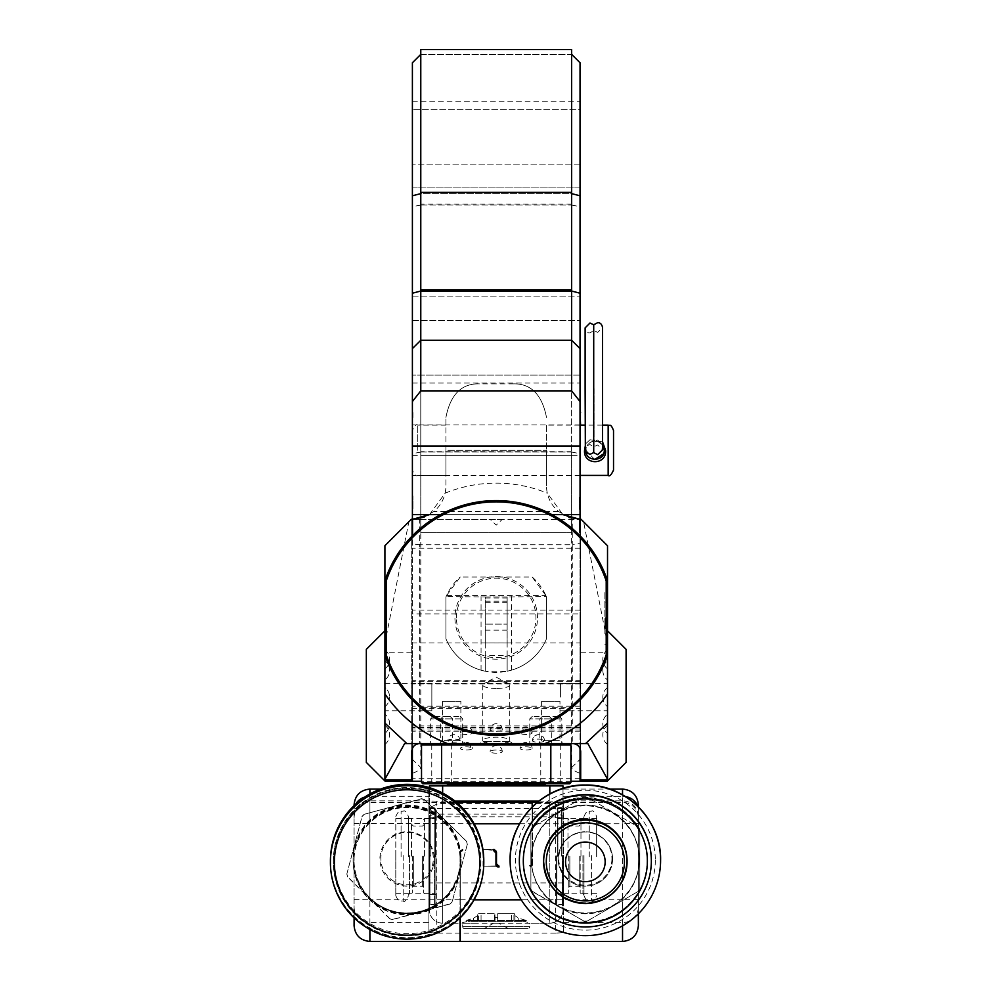 <?xml version="1.0" encoding="UTF-8"?>
<svg xmlns="http://www.w3.org/2000/svg" width="991" height="991" viewBox="0 0 991 991"><rect width="100%" height="100%" fill="white"/><g stroke="black" fill="none" stroke-linecap="round" stroke-linejoin="round"><path stroke-width="0.74" stroke-dasharray="4.96 3.72" d="M580.032 417.459L580.565 425.139L546.499 425.114L546.499 450.261L546.499 425.114M580.565 410.163L580.565 422.5L580.565 411.389L580.032 419.986M580.565 419.986L580.565 417.459M504.716 743.56L487.745 743.56A4.695 4.695 0 0 0 480.04 743.56L512.421 743.56L480.04 743.56A4.695 4.695 0 0 1 487.745 743.56L504.716 743.56A4.695 4.695 0 0 1 512.421 743.56A4.695 4.695 0 0 0 508.569 741.553L483.893 741.553L508.569 741.553A4.695 4.695 0 0 0 504.716 743.56L487.745 743.56L504.716 743.56M425.659 790.645A72.727 72.727 -0 0 1 477.414 879.513A72.727 72.727 -0 0 1 388.534 931.267A72.727 72.727 -0 0 1 336.779 842.387A72.727 72.727 -0 0 1 425.659 790.645M330.412 861.006A76.691 76.679 180 0 0 387.531 935.157A76.691 76.679 180 0 0 483.794 861.006M425.932 790.768A73.78 73.78 -0 0 1 480.883 862.108A73.78 73.78 -0 0 1 388.261 933.435A73.78 73.78 -0 0 1 333.31 862.108A73.78 73.78 -0 0 1 425.932 790.768M330.412 862.145A76.691 76.679 180 0 0 387.531 936.284A76.691 76.679 180 0 0 483.794 862.145M388.261 932.692A73.78 73.78 180 0 0 480.883 861.352A73.78 73.78 180 0 0 425.932 790.013A73.78 73.78 180 0 0 333.31 861.352A73.78 73.78 180 0 0 388.261 932.692M483.781 861.724A76.691 76.679 -0 0 1 387.531 935.454A76.691 76.679 -0 0 1 330.412 861.724M433.389 865.837A27.191 27.191 180 0 0 410.596 831.932A27.191 27.191 180 0 0 379.912 858.9A27.191 27.191 180 0 0 433.389 865.837M433.389 865.923A27.191 27.191 180 0 0 410.596 832.019A27.191 27.191 180 0 0 379.912 858.986A27.191 27.191 180 0 0 433.389 865.923M381.746 851.913A26.224 26.224 -0 0 1 413.792 833.258A26.224 26.224 -0 0 1 432.448 865.304A26.224 26.224 -0 0 1 400.401 883.96A26.224 26.224 -0 0 1 381.746 851.913M459.291 874.359A53.985 53.985 180 0 0 414.04 807.046A53.985 53.985 180 0 0 353.106 860.584A53.985 53.985 180 0 0 459.291 874.359M354.902 847.181A53.985 53.985 -0 0 1 461.088 860.956A53.985 53.985 -0 0 1 400.153 914.482A53.985 53.985 -0 0 1 354.902 847.181M458.399 873.641A53.068 53.056 180 0 0 413.928 807.479A53.068 53.056 180 0 0 354.035 860.089A53.068 53.056 180 0 0 458.399 873.641M458.399 874.124A53.068 53.056 180 0 0 413.928 807.962A53.068 53.056 180 0 0 354.035 860.584A53.068 53.056 180 0 0 458.399 874.124M459.291 873.121A53.985 53.985 180 0 0 414.04 805.807A53.985 53.985 180 0 0 353.106 859.346A53.985 53.985 180 0 0 459.291 873.121M459.291 873.876A53.985 53.985 180 0 0 414.04 806.563A53.985 53.985 180 0 0 353.106 860.089A53.985 53.985 180 0 0 459.291 873.876M467.331 844.196L452.156 901.921L467.331 844.196A62.037 62.037 180 0 0 466.563 841.359L424.346 799.464A62.037 62.037 180 0 0 421.509 798.709L364.118 814.317A62.037 62.037 180 0 0 362.037 816.411L346.862 873.901A62.037 62.037 180 0 0 347.643 876.75L389.847 918.632A62.037 62.037 180 0 0 392.696 919.388L450.075 903.78A62.037 62.037 180 0 0 452.156 901.699M467.331 844.419A62.037 62.037 180 0 0 466.563 841.582L466.563 841.359M424.346 799.464L466.563 841.582M424.346 799.687A62.037 62.037 180 0 0 421.509 798.944L421.509 798.709M364.118 814.317L421.509 798.944M364.118 814.54A62.037 62.037 180 0 0 362.037 816.634L362.037 816.411M346.862 873.901L362.037 816.634M459.291 872.761A53.985 53.985 180 0 0 420.878 806.785A53.985 53.985 180 0 0 354.902 845.212A53.985 53.985 180 0 0 393.316 911.175A53.985 53.985 180 0 0 459.291 872.761M395.793 856.125L395.793 818.578L395.793 856.125M563.173 855.592L563.173 894.402L563.173 855.592M556.843 855.456L556.843 903.148L556.843 855.456M563.545 855.431L563.545 905.254L563.545 855.431M556.843 855.58L556.843 894.402L556.843 855.58M583.984 855.567L583.984 895.728L583.984 855.567M596.656 856.695L596.656 816.522L596.656 856.695M583.984 855.58L583.984 894.799L583.984 855.58M532.44 801.124L532.44 808.668L555.629 808.668L555.629 933.064C560.609 932.965 563.247 932.568 563.545 931.874L563.545 801.013L555.629 801.124L555.629 808.668L563.545 808.557M531.362 858.986A53.985 53.985 180 0 0 585.359 912.971A53.985 53.985 180 0 0 639.344 858.986A53.985 53.985 180 0 0 585.359 805.002A53.985 53.985 180 0 0 531.362 858.986M639.802 888.778L639.802 829.318L639.802 888.778A62.037 62.037 180 0 1 638.328 891.33L586.821 921.32L638.328 891.33M530.903 888.778L530.903 829.318L530.903 888.778A62.037 62.037 180 0 0 532.378 891.33L583.885 921.06A62.037 62.037 180 0 0 586.821 921.06M639.344 859.37A53.985 53.985 180 0 0 585.359 805.386A53.985 53.985 180 0 0 531.362 859.37A53.985 53.985 180 0 0 585.359 913.355A53.985 53.985 180 0 0 639.344 859.37L639.344 859.792A53.985 53.985 180 0 0 585.359 805.819A53.985 53.985 180 0 0 531.362 859.792A53.985 53.985 180 0 0 585.359 913.776A53.985 53.985 180 0 0 639.344 859.792M530.903 889.038A62.037 62.037 180 0 0 532.378 891.59L532.378 891.33M583.885 921.06L532.378 891.59M583.885 921.32A62.037 62.037 180 0 0 586.821 921.32M638.328 891.59A62.037 62.037 180 0 0 639.802 889.038M647.123 860.423A61.776 61.764 180 0 0 585.359 798.647A61.776 61.764 180 0 0 523.582 860.423A61.776 61.764 180 0 0 585.359 922.187A61.776 61.764 180 0 0 647.123 860.423L647.123 860.609A61.776 61.764 180 0 0 585.359 798.833A61.776 61.764 180 0 0 523.582 860.609A61.776 61.764 180 0 0 585.359 922.373A61.776 61.764 180 0 0 647.123 860.609M519.358 860.659A66.001 65.988 180 0 0 585.359 926.659A66.001 65.988 180 0 0 651.347 860.659M543.638 861.03A41.709 41.709 180 0 0 585.359 902.739A41.709 41.709 180 0 0 627.068 861.03M611.942 858.602A26.584 26.584 -0 0 1 585.359 885.198A26.584 26.584 -0 0 1 558.763 858.602A26.584 26.584 -0 0 1 585.359 832.019A26.584 26.584 -0 0 1 611.942 858.602M612.549 858.9A27.191 27.191 180 0 0 585.359 831.709A27.191 27.191 180 0 0 558.168 858.9A27.191 27.191 180 0 0 585.359 886.078A27.191 27.191 180 0 0 612.549 858.9L612.549 858.986A27.191 27.191 180 0 0 585.359 831.796A27.191 27.191 180 0 0 558.168 858.986A27.191 27.191 180 0 0 585.359 886.177A27.191 27.191 180 0 0 612.549 858.986M647.396 860.609A62.037 62.037 -0 0 1 585.359 922.633A62.037 62.037 -0 0 1 523.31 860.609A62.037 62.037 -0 0 1 585.359 798.573A62.037 62.037 -0 0 1 647.396 860.609M596.656 856.125L596.656 818.578L596.656 856.125M435.879 856.125L435.879 903.606L435.879 856.125M412.281 856.125L412.281 892.879L412.281 856.125M423.677 856.125L423.677 892.879L423.677 856.125M556.57 856.125L556.57 903.606L556.57 856.125M580.181 856.125L580.181 892.879L580.181 856.125M568.772 856.125L568.772 892.879L568.772 856.125M563.012 856.125L563.012 905.997L563.012 856.125M429.437 856.125L429.437 905.997L429.437 856.125M442.63 793.06L442.63 923.178L442.63 785.9L429.437 785.9L429.437 909.986L429.437 787.647M464.705 928.617A2.007 2.007 0 0 1 462.698 926.61L462.698 923.178L529.751 923.178L529.751 926.61L462.698 926.61L529.751 926.61A2.007 2.007 0 0 1 527.745 928.617L464.705 928.617L527.745 928.617M563.012 788.427L563.012 909.986A13.205 13.205 0 0 1 549.819 923.178L529.751 923.178L524.363 921.258L468.086 921.258L460.27 923.178L476.114 923.178M508.296 928.617L498.882 923.178L493.58 923.178L498.882 923.178L493.58 923.178L484.153 928.617L508.296 928.617L484.153 928.617M448.44 785.9L544.009 785.9L448.44 785.9M545.062 784.847L447.387 784.847M447.387 783.794L545.062 783.794L447.387 783.794M544.951 743.56L447.486 743.56M450.843 718.871L430.639 718.871L450.843 718.871M450.843 743.56L430.639 743.56L450.843 743.56M448.7 716.332L433.178 716.332L448.7 716.332M560.026 718.871L539.822 718.871L560.026 718.871M560.026 743.56L539.822 743.56L560.026 743.56M557.896 716.332L542.374 716.332L557.896 716.332M549.968 718.871L529.764 718.871L549.968 718.871M549.968 743.56L529.764 743.56L549.968 743.56M547.837 716.332L532.316 716.332L547.837 716.332M460.902 718.871L440.698 718.871L460.902 718.871M460.902 743.56L440.698 743.56L460.902 743.56M458.759 716.332L443.237 716.332L458.759 716.332M497.903 866.32L483.484 866.146L499.13 865.973L496.491 863.322L496.491 851.504L494.385 849.386L483.484 849.572L494.385 849.745L496.491 851.864L496.491 864.263M483.484 866.146L483.484 849.572M428.905 931.874L428.905 789.071L428.905 931.874C429.19 932.568 431.828 932.965 436.82 933.064L460.022 933.064L460.022 852.433A2.106 2.106 -0 0 1 462.128 850.315L462.908 850.315L460.27 852.954L460.27 851.653L462.908 849.014L460.022 851.133M354.084 810.415L354.084 917.852L354.084 810.415A15.819 14.122 -0 0 1 355.819 803.998M408.465 856.682L408.465 817.451L408.465 856.682M408.465 856.695L408.465 816.522L408.465 856.695M395.793 855.567L395.793 895.728L395.793 855.567M429.276 856.658L429.276 817.848L429.276 856.658M435.606 856.67L435.606 817.848L435.606 856.67M428.905 856.831L428.905 806.996L428.905 856.831M435.606 856.794L435.606 809.102L435.606 856.794M499.13 865.973L496.491 863.322M496.491 851.504L494.385 849.014L493.32 849.014L495.958 852.025L493.32 849.386L483.026 849.572L493.89 850.315M496.491 862.975L496.491 851.133M462.908 849.014L462.908 850.315M460.022 941.45L460.022 933.064M436.82 933.064L436.82 814.094L532.179 814.094L532.179 862.975L529.541 865.626L529.541 866.902L532.179 864.263L532.179 862.975M532.179 814.094L532.179 808.668L436.82 808.668L436.82 801.124L454.993 801.124M532.179 801.124L532.179 808.668M532.179 807.046L532.179 864.263M369.903 793.952L369.903 899.816L460.022 899.816L460.022 852.433M436.82 801.124L428.905 801.013M460.022 899.816L460.022 917.951M499.13 866.902L496.491 863.694M421.522 744.885L570.94 744.885M570.94 782.469L421.522 782.469M422.835 783.794L569.614 783.794M493.258 928.617L502.363 928.617L493.258 928.617M524.363 921.258L518.95 920.453L526.382 920.453L497.903 920.453L497.655 913.739L514.453 913.739L497.903 913.739M521.774 921.258L468.086 921.258M473.5 920.453L495.091 920.453L466.067 920.453L473.5 920.453L470.675 921.258M495.091 920.453L495.091 917.344L497.358 917.344L497.655 913.739M497.903 920.453L497.358 917.344M497.358 920.453L518.95 920.453M478.529 913.739L494.794 913.739L478.529 913.739L478.529 920.453M466.067 920.453L473.661 918.211L477.476 915.647L478.009 913.739M494.794 913.739L495.091 917.344M494.546 920.453L494.546 913.739M514.453 913.739L514.973 915.647L518.788 918.211L526.382 920.453M516.348 923.178L549.819 923.178A13.205 13.205 0 0 0 563.012 909.986L563.012 785.9L549.819 785.9L549.819 923.178L549.819 793.952M442.63 923.178A13.205 13.205 0 0 1 429.437 909.986A13.205 13.205 0 0 0 442.63 923.178L460.022 923.178L442.63 923.178A13.205 13.205 0 0 1 429.437 909.986M442.63 785.9L549.819 785.9M639.839 890.413L639.839 829.975A62.297 62.297 180 0 0 530.879 829.975L530.879 890.413A62.297 62.297 180 0 0 639.839 890.413L639.839 829.578A62.297 62.297 180 0 0 530.879 829.578L530.879 890.017A62.297 62.297 180 0 0 639.839 890.017M639.839 829.975L639.839 829.578A62.037 62.037 180 0 0 638.328 827.014L586.821 797.037L638.328 827.014M583.885 797.037L532.378 827.014L583.885 797.037A62.037 62.037 180 0 1 586.821 797.037M586.821 797.284A62.037 62.037 180 0 0 583.885 797.284M532.378 827.014A62.037 62.037 180 0 0 530.903 829.566M532.378 826.767A62.037 62.037 180 0 0 530.903 829.318M639.802 829.318A62.037 62.037 180 0 0 638.328 826.767M495.958 852.025L495.958 863.842L498.064 865.961L483.026 866.146L498.064 866.332M495.958 864.784L495.958 852.396M532.44 808.668L532.44 864.784A2.106 2.106 -0 0 1 530.321 866.902L529.541 866.902M538.856 801.124L555.629 801.124M530.321 866.902L530.321 865.626L532.44 863.508M495.958 863.842L498.064 865.961M532.44 806.785L532.44 864.784M530.321 865.626L529.541 865.626M495.958 863.508L495.958 851.653M622.534 789.071L622.534 941.054A15.819 15.683 -0 0 0 638.365 925.383L638.365 804.903M638.365 806.885L638.365 913.801M460.27 852.954L460.27 917.703M460.27 941.45L460.27 851.653M563.545 931.874L563.545 801.013M499.13 865.626L498.064 865.626M555.629 933.064L460.27 933.064M346.862 874.124A62.037 62.037 180 0 0 347.643 876.973L347.643 876.75M389.847 918.632L389.847 918.855A62.037 62.037 180 0 0 392.696 919.611L392.696 919.388M450.075 903.78L450.075 904.003A62.037 62.037 180 0 0 452.156 901.921M389.847 918.855L347.643 876.973M450.075 904.003L392.696 919.611M593.968 388.683L593.968 446.706L593.968 388.683M593.708 452.602L593.708 324.763M589.979 439.744L585.124 444.352L589.979 439.744L593.522 441.156L589.979 442.543C586.04 446.396 586.04 446.396 589.979 442.543C586.04 446.396 586.04 446.396 589.979 442.543L592.023 441.54L589.979 439.744M586.003 448.378L585.817 450.261C586.065 452.937 586.065 452.937 585.817 450.261L586.238 447.486L585.124 444.352L585.124 388.683M585.892 451.5L586.04 452.317M597.784 441.441L602.342 444.587L597.784 441.441L592.023 441.54M597.697 440.066L602.553 444.86L597.697 441.416L594.674 441.032L597.697 440.066M431.841 683.369L431.841 697.094L431.841 683.369L384.904 683.369L384.904 710.82L384.904 687.543A12.065 12.065 0 0 1 389.599 697.094A12.065 12.065 0 0 0 384.904 687.543M559.977 701.318L541.606 701.318L559.977 701.318L559.977 740.599L562.938 743.56L538.658 743.56L562.938 743.56M541.606 701.318L541.606 740.599L559.977 740.599L541.606 740.599L538.658 743.56M460.877 701.318L442.506 701.318L460.877 701.318L460.877 740.599L463.838 743.56L439.546 743.56L463.838 743.56M442.506 701.318L442.506 740.599L460.877 740.599L442.506 740.599L439.546 743.56M607.52 687.543A12.065 12.065 0 0 0 602.825 697.094A12.065 12.065 0 0 1 607.52 687.543L607.52 692.35M560.584 697.094L560.584 683.369L560.584 697.094M429.499 514.639L445.095 493.196A33.533 33.533 0 0 0 445.925 485.801L445.925 417.409L445.925 485.801A33.533 33.533 0 0 1 434.033 511.406L424.111 517.215M580.701 780.97L580.701 519.334L412.392 519.334L412.392 613.887L580.032 613.887L580.032 642.924L412.392 642.924L412.392 613.887M408.849 521.786L384.904 545.731L384.904 643.444L408.849 521.786L411.723 519.334L411.723 541.458C412.231 543.44 414.87 544.53 419.651 544.74L419.651 519.334L411.723 519.334L411.723 780.97M456.479 617.901A39.727 39.727 0 0 1 496.218 578.174A39.727 39.727 0 0 1 535.945 617.901A39.727 39.727 0 0 1 496.218 657.628A39.727 39.727 0 0 1 456.479 617.901M537.494 617.901A41.275 41.275 0 0 0 496.218 576.626A41.275 41.275 0 0 0 454.943 617.901A41.275 41.275 0 0 0 496.218 659.176A41.275 41.275 0 0 0 537.494 617.901M502.301 519.334L490.124 519.334L496.218 525.119L502.301 519.334L572.786 519.334L572.786 544.74C577.555 544.53 580.193 543.44 580.701 541.458L580.701 751.475C580.193 746.706 577.555 744.068 572.786 743.56L404.625 743.56M384.904 730.553L384.904 714.238L384.904 730.553M384.904 663.648L384.904 679.962L384.904 663.648M384.904 649.786A12.065 12.065 0 0 1 384.904 668.9L384.904 666.67M384.904 744.402A12.065 12.065 0 0 0 384.904 725.288L384.904 744.402L384.904 725.288M607.52 717.038L607.52 733.352L607.52 717.038M607.52 677.163L607.52 660.848L607.52 677.163M607.52 649.786A12.065 12.065 0 0 0 607.52 668.9L607.52 649.786L607.52 668.9M607.52 744.402A12.065 12.065 0 0 1 607.52 725.288L607.52 744.402L607.52 725.288M607.52 655.051A117.347 117.347 0 0 1 384.904 655.051A117.347 117.347 0 0 0 607.52 655.051L607.52 580.751A117.347 117.347 0 0 0 384.904 580.751A117.347 117.347 0 0 1 607.52 580.751M626.101 649.353L626.101 762.401M580.701 652.772L607.52 652.772L607.52 705.877L607.52 630.771L607.52 652.772L607.52 643.444L583.575 521.786L581.122 519.334L572.786 519.334M366.336 649.353L366.336 762.401M384.904 780.053L384.904 780.97M411.723 652.772L384.904 652.772L384.904 705.877L384.904 643.444M613.528 470.044L613.528 430.478M602.553 449.827L602.553 444.86L604.287 450.261L603.569 453.853M594.625 459.49L585.817 450.261L586.238 447.486M593.522 441.156L594.674 441.032M590.029 439.744L602.553 441.875M605.414 627.514L605.414 617.765L604.882 627.514M604.882 633.745L604.882 591.503L604.882 633.745L607.52 633.745L607.52 602.057L607.52 633.745L604.882 633.745M546.499 450.261L546.499 485.801L546.499 450.261L445.925 450.261L445.925 475.407L445.925 450.261L546.499 450.261M384.904 655.051L384.904 580.751M587.812 743.56L572.786 743.56L572.786 544.74L419.651 544.74L419.651 743.56C414.87 744.068 412.231 746.706 411.723 751.475L411.723 541.458M419.651 519.334L490.124 519.334M568.995 517.463L558.391 511.406A33.533 33.533 0 0 1 546.499 485.801A33.533 33.533 0 0 0 547.329 493.196L562.925 514.639M512.979 383.876C530.854 383.331 542.04 394.505 546.499 417.409C542.04 394.505 530.854 383.331 512.979 383.876L479.446 383.876C461.571 383.331 450.397 394.505 445.925 417.409C450.397 394.505 461.571 383.331 479.446 383.876M607.52 591.503L607.52 602.057L607.52 591.503L604.882 591.503L607.52 591.503M607.52 697.094L607.52 706.657L607.52 697.094M583.575 521.786L607.52 545.731L607.52 643.444M607.52 780.053L607.52 780.97M580.701 705.877L580.701 680.73L580.701 705.877M580.701 541.458L580.701 519.334M411.723 705.877L411.723 680.73L411.723 705.877M604.882 644.299L607.52 644.299L604.882 644.299M485.28 655.584L485.28 671.241L481.056 670.201A54.443 54.443 0 0 1 445.925 638.761L445.925 597.028A54.443 54.443 0 0 1 446.136 596.52L485.28 596.978L485.28 642.973L485.28 596.978L507.144 596.978L507.144 624.132L507.144 596.978L546.289 596.52A54.443 54.443 0 0 1 546.499 597.028L546.499 638.761A54.443 54.443 0 0 1 511.368 670.201L507.144 671.241L507.144 596.978L507.144 655.584L485.28 655.584L485.28 630.14L507.144 630.14M507.144 624.132L507.144 642.973L507.144 624.132L485.28 624.132L507.144 624.132M507.144 655.584L507.144 671.241L485.28 671.241L485.28 630.14M484.574 596.978L507.863 596.978M546.289 596.52L545.868 595.541L446.569 595.541L446.136 596.52M446.569 595.541L460.27 576.997L532.155 576.997L545.868 595.541M532.155 576.997A54.443 54.443 0 0 1 546.499 597.028L546.499 638.761A54.443 54.443 0 0 1 445.925 638.761L445.925 597.028A54.443 54.443 0 0 1 460.27 576.997M431.841 697.094L431.841 710.82L431.841 697.094M605.414 623.723L605.414 617.765L605.414 628.319L605.414 617.901L605.414 628.319L605.414 617.901L605.414 625.42L604.882 623.723M605.414 620.738L605.414 628.455L605.414 617.765L604.882 620.738M605.414 618.842L605.414 628.455L604.882 618.842M605.414 625.668L605.414 623.104L605.414 626.696L605.414 623.45L605.414 626.696L604.882 625.668M605.414 620.564L605.414 623.104L605.414 619.524L604.882 620.564M604.882 626.832L604.882 624.404L605.414 626.832M604.882 622.769L604.882 619.387L604.882 622.769M580.032 781.242L580.032 773.277C575.065 771.543 572.265 769.623 571.646 767.529L571.646 455.365L420.779 455.365L420.779 452.032L571.646 452.032L571.646 455.365L571.646 452.032L420.779 452.032L420.779 205.038L571.646 205.038L571.646 452.032L571.646 205.038L420.779 205.038L420.779 54.381L571.646 54.381L571.646 205.038L571.646 54.381L420.779 54.381L420.779 193.629L571.646 193.629L571.646 54.381L571.646 291.044L571.646 193.629L420.779 193.629L420.779 291.044L420.779 54.381L420.779 532.737L571.646 532.737L571.646 455.365L571.646 532.737L420.779 532.737L420.779 49.55M580.032 773.277L580.032 455.365L420.779 455.365L571.646 455.365L571.646 49.55M412.392 320.638L580.032 320.638L580.032 296.879L580.032 375.131L580.032 320.638L412.392 320.638L412.392 383.046L412.392 320.638M412.392 187.918L580.032 187.918L580.032 296.879L580.032 164.147L580.032 187.918L412.392 187.918L412.392 296.879L412.392 187.918M470.614 734.046A6.033 1.561 0 0 0 472.385 732.931A6.033 1.561 0 0 0 470.614 731.829A6.033 1.561 0 0 0 462.079 731.829A6.033 1.561 0 0 0 460.307 732.931A6.033 1.561 0 0 0 462.079 734.046A6.033 1.561 0 0 0 470.614 734.046M460.01 740.673A6.033 1.561 0 0 0 453.977 739.113A6.033 1.561 0 0 0 447.944 740.673A6.033 1.561 0 0 0 453.977 742.234A6.033 1.561 0 0 0 460.01 740.673A6.033 6.033 0 0 0 453.977 734.641A6.033 6.033 0 0 0 447.944 740.673M470.614 747.301A6.033 1.561 0 0 0 462.079 747.301A6.033 1.561 0 0 0 460.307 748.403A6.033 1.561 0 0 0 462.079 749.506A6.033 1.561 0 0 0 470.614 749.506A6.033 1.561 0 0 0 472.385 748.403A6.033 1.561 0 0 0 470.614 747.301A6.033 4.125 -75.5 0 0 467.863 742.569A6.033 6.033 0 0 0 460.307 748.403M496.218 750.051A6.033 1.561 0 0 0 490.173 751.612A6.033 1.561 0 0 0 496.218 753.172A6.033 1.561 0 0 0 502.251 751.612A6.033 1.561 0 0 0 496.218 750.051M521.811 747.301A6.033 1.561 0 0 0 520.052 748.403A6.033 1.561 0 0 0 521.811 749.506A6.033 1.561 0 0 0 530.346 749.506A6.033 1.561 0 0 0 532.117 748.403A6.033 1.561 0 0 0 530.346 747.301A6.033 1.561 0 0 0 521.811 747.301M544.493 740.673A6.033 6.033 0 0 0 538.447 734.641A6.033 6.033 0 0 0 532.415 740.673A6.033 1.561 0 0 0 538.447 742.234A6.033 1.561 0 0 0 544.493 740.673A6.033 1.561 0 0 0 538.447 739.113A6.033 1.561 0 0 0 532.415 740.673A6.033 5.835 180 0 1 538.447 734.839M521.811 734.046A6.033 1.561 0 0 0 530.346 734.046A6.033 1.561 0 0 0 532.117 732.931A6.033 1.561 0 0 0 530.346 731.829A6.033 1.561 0 0 0 521.811 731.829A6.033 1.561 0 0 0 520.052 732.931A6.033 1.561 0 0 0 521.811 734.046A6.033 4.125 104.5 0 1 526.085 727.109M496.218 731.296A6.033 1.561 0 0 0 502.251 729.735A6.033 1.561 0 0 0 496.218 728.174A6.033 1.561 0 0 0 490.173 729.735A6.033 1.561 0 0 0 496.218 731.296M496.218 744.167A13.478 3.493 180 0 1 482.741 740.673A13.478 3.493 180 0 1 496.218 737.18A13.478 3.493 180 0 1 509.696 740.673A13.478 3.493 180 0 1 496.218 744.167M496.218 688.472A13.478 3.493 180 0 1 482.741 684.979A13.478 3.493 180 0 1 484.153 683.418A13.478 3.493 180 0 1 496.218 681.486A13.478 3.493 180 0 1 508.272 683.418A13.478 3.493 180 0 1 509.696 684.979A13.478 3.493 180 0 1 496.218 688.472M580.032 683.456L580.032 731.222L580.032 727.357L412.392 727.357L412.392 683.456L580.032 683.456L580.032 642.924M412.392 450.261L412.392 424.916L412.392 450.261M580.032 450.261L580.032 424.916L580.032 450.261M580.032 109.667L580.032 164.147L580.032 101.751L580.032 109.667L412.392 109.667L580.032 109.667M580.032 375.131L580.032 383.046L580.032 375.131L412.392 375.131L580.032 375.131M580.032 500.294L580.032 506.438M580.032 521.439L580.032 533.121L580.032 521.439M579.5 526.097L579.5 533.121L579.5 519.742L580.032 526.097M580.032 455.365L580.032 62.755M580.032 519.334L580.032 613.887M580.032 727.357L580.032 708.577L412.392 708.577L412.392 706.236L412.392 748.292M580.032 748.292L580.032 708.577M579.5 506.438L580.032 495.983L580.032 509.362L580.032 497.333M580.032 523.137L580.032 533.121L580.032 523.137M580.032 525.837L580.032 521.093M412.925 506.438L412.925 495.983L412.925 509.362L412.925 495.983L412.925 509.362L412.925 495.983L412.925 509.362L412.925 496.157L412.392 506.438M412.925 526.01L412.392 519.916L412.392 533.121L412.392 526.01M412.392 62.755L412.392 773.277C417.347 771.555 420.147 769.648 420.779 767.529L412.392 759.428M412.392 781.242L412.392 773.277M412.392 727.357L412.392 708.577M580.032 681.672L412.392 681.672L412.392 683.456M412.392 681.672L412.392 642.924M412.392 412.615L412.392 417.459M412.925 522.703L412.392 525.837L412.392 522.703M412.392 523.805L412.392 525.329L412.392 523.805M412.392 455.365L420.779 455.365L420.779 767.529M551.95 514.639L440.475 514.639M412.392 514.639L580.032 514.639M412.925 417.459L412.925 412.615M412.925 525.329L412.925 523.805L412.392 525.329M412.925 524.053L412.925 533.121L412.925 519.742L412.925 533.121L412.925 519.916L412.925 533.121L412.392 524.053M412.925 527.138L412.925 519.742L412.925 533.121L412.925 519.916L412.925 533.121L412.925 519.916L412.925 533.121L412.392 527.138M412.925 526.432L412.392 521.266L412.925 526.432M412.925 519.742L412.925 533.121L412.392 519.742M412.925 521.266L412.392 527.026L412.392 521.266M412.925 523.892L412.392 521.91L412.392 533.121L412.392 523.855M412.925 519.916L412.392 533.121L412.925 519.916M412.925 496.157L412.392 509.188L412.925 496.157M412.925 507.838L412.925 495.983L412.392 507.838M412.925 505.819L412.925 501.062L412.925 505.819M579.5 529.764L579.5 519.742L579.5 531.597L579.5 524.821L580.032 529.764M579.5 521.093L579.5 531.622L580.032 529.219M579.5 529.219L579.5 519.742L579.5 533.121L580.032 524.053M579.5 523.805L580.032 525.329L579.5 523.805M579.5 524.053L579.5 533.121L579.5 519.916L579.5 533.121L580.032 526.01M579.5 531.597L579.5 526.432L580.032 531.597M579.5 503.378L579.5 495.983L579.5 509.362L580.032 503.378M579.5 505.806L579.5 507.838L580.032 505.806M579.5 497.333L580.032 501.099M579.5 501.099L580.032 507.838M579.5 507.838L580.032 505.46M579.5 505.633L580.032 509.362M579.5 509.362L579.5 500.294M579.5 526.01L580.032 525.354M579.5 525.354L579.5 519.916L580.032 522.703M579.5 522.703L579.5 525.837M580.032 164.147L412.392 164.147L580.032 164.147M412.392 296.879L580.032 296.879L412.392 296.879M411.488 856.125L411.488 818.578L411.488 856.125M582.931 855.592L582.931 893.746L582.931 855.592M562.492 855.444L562.492 904.201L562.492 855.444M557.896 856.806L557.896 808.049L557.896 856.806M591.379 855.481L591.379 901.005L591.379 855.481M589.261 856.769L589.261 811.245L589.261 856.769M510.117 860.262A75.242 75.229 180 0 0 585.359 935.492A75.242 75.229 180 0 0 660.588 860.262M655.311 860.188A69.952 69.952 -0 0 1 585.359 930.14A69.952 69.952 -0 0 1 515.394 860.188A69.952 69.952 -0 0 1 585.359 790.236A69.952 69.952 -0 0 1 655.311 860.188M580.961 856.125L580.961 818.578L580.961 856.125M434.801 856.125L434.801 807.578L434.801 856.125M430.751 856.125L430.751 807.578L430.751 856.125M424.47 856.125L424.47 818.578L424.47 856.125M413.334 856.125L413.334 886.239L413.334 856.125M422.624 856.125L422.624 886.239L422.624 856.125M557.648 856.125L557.648 807.578L557.648 856.125M561.699 856.125L561.699 807.578L561.699 856.125M567.979 856.125L567.979 818.578L567.979 856.125M579.116 856.125L579.116 886.239L579.116 856.125M569.837 856.125L569.837 886.239L569.837 856.125M563.012 819.706A13.205 2.923 -0 0 0 549.819 816.795L442.63 816.795A13.205 2.923 -0 0 0 429.437 819.706M369.903 941.45L369.903 789.071M364.775 797.061A15.819 14.122 -0 0 1 369.903 796.306L428.905 796.306M409.531 855.592L409.531 893.746L409.531 855.592M403.188 855.481L403.188 901.005L403.188 855.481M401.082 856.769L401.082 811.245L401.082 856.769M429.958 855.444L429.958 904.201L429.958 855.444M434.554 855.444L434.554 904.201L434.554 855.444M462.128 850.315L462.128 849.014M354.084 925.383A15.819 15.683 -0 0 0 369.903 941.054L460.022 941.054M354.084 906.876A15.819 15.683 180 0 0 369.903 922.559L428.905 922.559M354.084 823.533L474.132 823.769M519.569 823.769L532.179 823.769M354.084 816.671A15.819 15.819 -0 0 1 369.903 800.852L428.905 800.852M354.084 818.17A15.819 15.819 -0 0 1 369.903 802.351L456.492 802.351M354.084 899.593L369.903 899.816L369.903 929.508M428.905 818.046A7.916 3.952 180 0 1 436.82 814.094L436.82 808.668L428.905 808.557M559.395 783.794L560.708 782.469L560.708 744.885L559.395 743.56M569.453 743.56L570.766 744.885L570.766 782.469L569.453 783.794M540.764 783.794L540.764 743.56M451.685 783.794L451.685 743.56M422.996 743.56L421.695 744.885L421.695 782.469L422.996 783.794M433.055 783.794L431.754 782.469L431.754 744.885L433.055 743.56M473.661 920.453L473.661 918.211M477.476 920.453L477.476 915.647M514.973 920.453L514.973 915.647M513.92 920.453L513.92 913.739M518.788 920.453L518.788 918.211M511.393 920.453L511.393 913.739M481.056 920.453L481.056 913.739M563.012 811.914A13.205 8.485 -0 0 0 549.819 803.441L442.63 803.441A13.205 8.485 -0 0 0 429.437 811.914M563.012 909.986A13.205 13.205 0 0 1 549.819 923.178M563.012 882.944L429.437 882.944M563.545 818.046A7.916 3.952 180 0 0 555.629 814.094L532.44 814.094M563.545 922.559L622.534 922.559A15.819 15.683 180 0 0 638.365 906.876M638.365 823.533L622.534 823.769L622.534 796.306A15.819 14.122 -0 0 1 625.296 796.516M637.622 806.154A15.819 14.122 -0 0 1 638.365 810.415M563.545 796.306L622.534 796.306L622.534 794.869M638.365 899.593L622.534 899.816L622.534 823.769L532.44 823.769M460.27 941.054L622.534 941.45M622.534 925.817L622.534 899.816L521.254 899.816M563.545 800.852L622.534 800.852A15.819 15.819 -0 0 1 638.365 816.671M537.345 802.351L622.534 802.351A15.819 15.819 -0 0 1 638.365 818.17M460.27 899.816L474.07 899.816M417.731 450.261L417.731 425.114L417.731 450.261M608.164 425.114L608.164 475.407M558.391 511.406L434.033 511.406M445.095 493.196A134.776 134.776 0 0 1 547.329 493.196M604.882 602.057L607.52 602.057L604.882 602.057M485.28 602.342L507.144 602.342M485.28 601.203L507.144 601.203M485.28 597.969L507.144 597.969M481.056 670.201L481.056 596.52M511.368 670.201L511.368 596.52M571.646 451.066L420.779 451.066M571.646 204.072L420.779 204.072M466.352 742.581A6.033 4.125 -75.5 0 1 467.863 742.569A6.033 6.033 0 0 1 472.385 748.403M580.032 727.828L412.392 727.828M580.032 548.159L412.392 548.159M580.032 610.122L412.392 610.122M580.032 778.678L412.392 778.678M580.032 729.017L412.392 729.017M580.032 699.175L571.646 707.277L420.779 707.277L412.392 699.175M580.032 683.926L412.392 683.926M580.032 725.932L412.392 725.932M420.779 452.032L412.392 453.692M420.779 205.038L412.392 206.698M571.646 205.038L580.032 206.698M571.646 452.032L580.032 453.692M571.646 767.529L580.032 759.428M480.883 862.108L480.883 861.352M461.088 859.346L461.088 860.089M395.793 893.671L411.488 893.671L412.281 892.879M583.984 817.451L582.931 818.504L563.173 818.504M563.545 905.254L562.492 904.201L557.896 904.201L556.843 903.148M556.843 809.102L557.896 808.049L562.492 808.049L563.545 806.996M563.173 817.848L556.843 817.848M583.984 816.522C586.214 811.666 587.973 809.907 589.261 811.245L591.379 811.245C592.655 809.907 594.414 811.666 596.656 816.522M563.173 893.746L582.931 893.746L583.984 894.799M596.656 818.578L580.961 818.578L580.181 819.371M429.437 806.253L430.751 807.578L434.801 807.578L435.879 808.656M423.677 892.879L424.47 893.671L434.801 893.671L435.879 894.749M412.281 887.292L413.334 886.239L422.624 886.239L423.677 887.292M423.677 819.371L424.47 818.578L434.801 818.578L435.879 817.501M423.677 824.958L422.624 826.023L413.334 826.023L412.281 824.958M563.012 905.997L561.699 904.672L557.648 904.672L556.57 903.606M568.772 819.371L567.979 818.578L557.648 818.578L556.57 817.501M580.181 824.958L579.116 826.023L569.837 826.023L568.772 824.958M563.012 806.253L561.699 807.578L557.648 807.578L556.57 808.656M596.656 893.671L580.961 893.671L580.181 892.879M556.57 894.749L557.648 893.671L567.979 893.671L568.772 892.879M435.879 903.606L434.801 904.672L430.751 904.672L429.437 905.997M450.075 716.332L452.627 718.871L452.627 743.56M559.271 716.332L561.81 718.871L561.81 743.56M549.212 716.332L551.764 718.871L551.764 743.56M460.134 716.332L462.686 718.871L462.686 743.56M429.276 893.746L409.531 893.746L408.465 894.799M395.793 816.522C398.035 811.666 399.794 809.907 401.082 811.245L403.188 811.245C404.477 809.907 406.236 811.666 408.465 816.522M408.465 817.451L409.531 818.504L429.276 818.504M429.276 817.848L435.606 817.848M435.606 809.102L434.554 808.049L429.958 808.049L428.905 806.996M428.905 905.254L429.958 904.201L434.554 904.201L435.606 903.148M429.276 894.402L435.606 894.402M395.793 895.728C398.035 900.584 399.794 902.343 401.082 901.005L403.188 901.005C404.477 902.343 406.236 900.584 408.465 895.728M380.544 789.071L428.905 789.071M443.237 716.332L440.698 718.871L440.698 743.56M532.316 716.332L529.764 718.871L529.764 743.56M542.374 716.332L539.822 718.871L539.822 743.56M433.178 716.332L430.639 718.871L430.639 743.56M580.181 887.292L579.116 886.239L569.837 886.239L568.772 887.292M395.793 818.578L411.488 818.578L412.281 819.371M483.026 866.146L483.026 849.572M563.545 789.071L609.663 789.071M583.984 895.728C586.214 900.584 587.973 902.343 589.261 901.005L591.379 901.005C592.655 902.343 594.414 900.584 596.656 895.728M563.173 894.402L556.843 894.402M353.106 859.346L353.106 860.089M333.31 862.108L333.31 861.352M602.553 444.686L602.553 327.538L597.697 332.394L593.968 330.66L589.979 332.741C588.183 333.459 586.561 331.849 585.124 327.885M587.093 445.578L589.979 444.625L593.968 446.706L597.697 444.971L602.553 449.815M560.584 683.369L607.52 683.369M445.925 425.114L417.731 425.114C416.406 423.764 414.622 425.56 412.367 430.478M580.701 731.024L411.723 731.024M389.599 723.789A12.065 12.065 0 0 0 384.904 714.238A12.065 12.065 0 0 1 384.904 733.352A12.065 12.065 0 0 0 389.599 723.789M389.599 670.399A12.065 12.065 0 0 0 384.904 660.848A12.065 12.065 0 0 1 384.904 679.962A12.065 12.065 0 0 0 389.599 670.399M384.904 706.657A12.065 12.065 0 0 0 389.599 697.094A12.065 12.065 0 0 1 384.904 706.657M602.825 723.789A12.065 12.065 0 0 0 607.52 733.352A12.065 12.065 0 0 1 607.52 714.238A12.065 12.065 0 0 0 602.825 723.789M602.825 697.094A12.065 12.065 0 0 0 607.52 706.657A12.065 12.065 0 0 1 602.825 697.094M602.825 670.399A12.065 12.065 0 0 0 607.52 679.962A12.065 12.065 0 0 1 607.52 660.848A12.065 12.065 0 0 0 602.825 670.399M602.553 425.114L585.124 425.114M580.032 475.407L546.499 475.407M485.28 642.973L507.144 642.973M485.28 596.978L507.144 596.978M580.701 680.73L411.723 680.73M445.925 475.407L417.731 475.407C416.406 476.758 414.622 474.974 412.367 470.044M560.584 710.82L607.52 710.82M431.841 710.82L384.904 710.82M472.385 732.931A6.033 6.033 0 0 0 464.829 727.097A6.033 6.033 0 0 0 460.307 732.931M502.251 751.612A6.033 6.033 0 0 0 496.218 745.579A6.033 6.033 0 0 0 490.173 751.612M532.117 748.403A6.033 6.033 0 0 0 524.573 742.569A6.033 6.033 0 0 0 520.052 748.403M532.117 732.931A6.033 6.033 0 0 0 527.596 727.097A6.033 6.033 0 0 0 520.052 732.931M502.251 729.735A6.033 6.033 0 0 0 496.218 723.703A6.033 6.033 0 0 0 490.173 729.735M482.741 684.979L482.741 740.673M508.272 683.418L496.218 677.163L484.153 683.418M580.032 731.222L412.392 731.222M580.032 424.916L412.392 424.916M570.94 781.242L421.522 781.242M580.032 475.606L412.392 475.606M580.032 706.236L412.392 706.236M509.696 684.979L509.696 740.673M412.392 383.046L580.032 383.046M412.392 101.751L580.032 101.751"/><path stroke-width="1.49" d="M580.565 425.114L580.032 412.615M580.565 412.615L580.032 410.163M388.534 932.816A72.727 72.727 180 0 0 477.414 881.061A72.727 72.727 180 0 0 425.659 792.193A72.727 72.727 180 0 0 336.779 843.948A72.727 72.727 180 0 0 388.534 932.816M426.675 788.303A76.691 76.679 -0 0 1 483.794 862.443A76.691 76.679 -0 0 1 387.531 936.594A76.691 76.679 -0 0 1 330.412 862.443A76.691 76.679 -0 0 1 426.675 788.303M483.794 861.315L483.794 861.006A76.691 76.679 180 0 0 426.675 786.866A76.691 76.679 180 0 0 330.412 861.006L330.412 861.315A76.691 76.679 -0 0 1 426.675 787.164A76.691 76.679 -0 0 1 483.794 861.315A76.691 76.679 -0 0 1 483.781 861.724M483.794 862.443L483.794 862.145A76.691 76.679 180 0 0 426.675 788.006A76.691 76.679 180 0 0 330.412 862.145L330.412 862.443M660.588 860.262C661.629 820.065 625.556 784.005 585.359 785.033C545.149 784.005 509.077 820.065 510.117 860.262A75.242 75.229 180 0 1 585.359 785.033A75.242 75.229 180 0 1 660.588 860.262L660.588 860.423A75.242 75.229 180 0 0 585.359 785.182A75.242 75.229 180 0 0 510.117 860.423A75.242 75.229 180 0 0 585.359 935.653A75.242 75.229 180 0 0 660.588 860.423M519.358 860.968L519.358 860.659A66.001 65.988 180 0 1 585.359 794.671A66.001 65.988 180 0 1 651.347 860.659L651.347 860.968A66.001 65.988 -0 0 1 585.359 926.957A66.001 65.988 -0 0 1 519.358 860.968A66.001 65.988 -0 0 1 585.359 794.98A66.001 65.988 -0 0 1 651.347 860.968M627.068 861.03L627.068 861.823A41.709 41.709 -0 0 1 585.359 903.519A41.709 41.709 -0 0 1 543.638 861.823A41.709 41.709 -0 0 1 585.359 820.114A41.709 41.709 -0 0 1 627.068 861.823C624.59 887.156 610.691 901.054 585.359 903.519C560.014 901.054 546.115 887.156 543.638 861.823L543.638 861.03A41.709 41.709 180 0 1 585.359 819.322A41.709 41.709 180 0 1 627.068 861.03M585.359 881.656A19.795 19.795 180 0 0 605.154 861.86A19.795 19.795 180 0 0 585.359 842.053A19.795 19.795 180 0 0 565.551 861.86A19.795 19.795 180 0 0 585.359 881.656M523.31 861.03A62.037 62.037 180 0 0 585.359 923.055A62.037 62.037 180 0 0 647.396 861.03A62.037 62.037 180 0 0 585.359 798.994A62.037 62.037 180 0 0 523.31 861.03M448.44 785.9L447.387 784.847L545.062 784.847L544.009 785.9M545.062 783.794L545.062 784.847M447.387 783.794L447.387 784.847M569.614 743.56L570.94 744.885L421.522 744.885L421.522 782.469L570.94 782.469L569.614 783.794L422.835 783.794L421.522 782.469M422.835 743.56L421.522 744.885M354.084 805.596L354.084 804.903L354.084 805.596M386.23 654.828A116.021 116.021 0 0 0 606.207 654.828L606.207 580.974A116.021 116.021 0 0 0 386.23 580.974L386.23 654.828L384.904 655.051L384.904 693.898A134.776 134.776 0 0 0 447.486 743.56L544.951 743.56L404.625 743.56L384.904 779.26L384.904 780.97L366.336 762.401L366.336 649.353L384.904 630.771M494.385 850.315A2.106 2.106 -0 0 1 496.491 852.433L496.491 864.263L499.13 866.902L498.064 866.902A2.106 2.106 -0 0 1 495.958 864.784L495.958 852.954L493.32 850.315L494.385 850.315M454.993 801.124L532.179 801.124L532.179 807.046M354.084 917.852L354.084 925.631L354.084 917.852M460.022 917.951L460.022 941.45L369.903 941.45C360.29 940.509 355.026 935.244 354.084 925.631M498.56 866.32L497.903 866.32M549.819 793.952L549.819 785.9L563.012 785.9L563.012 788.427M429.437 787.647L429.437 785.9L442.63 785.9L442.63 793.06M549.819 785.9L442.63 785.9M498.064 866.902L495.958 864.226M493.32 849.758L495.958 852.954M532.44 806.785L532.44 801.124L538.856 801.124M622.534 794.869L622.534 789.071C632.147 790.013 637.424 795.29 638.365 804.903L638.365 806.885M638.365 913.801L638.365 925.383M460.27 917.703L460.27 941.45L622.534 941.45L622.534 925.817M585.124 327.885L585.124 388.683L585.124 327.885L589.979 323.029L593.708 324.763L593.708 452.602L589.979 454.336L586.04 452.317M602.553 441.875L605.551 450.261C606.975 465.448 583.154 465.473 584.554 450.273L585.334 445.752L585.817 450.261C585.185 462.128 604.832 462.24 604.287 450.261L602.342 444.587M585.124 388.683L585.334 445.752M585.817 450.261C586.065 452.937 586.065 452.937 585.817 450.261M384.904 687.543L384.904 683.369M412.367 450.261L412.367 430.478L412.367 450.261M384.904 666.67L384.904 668.9M607.52 630.771L626.101 649.353L626.101 762.401L607.52 780.97L607.52 655.051L606.207 654.828M613.528 430.478L613.528 470.044C611.286 474.974 609.502 476.758 608.164 475.407L608.164 425.114C609.614 426.291 610.481 422.649 613.528 430.478M603.569 453.853L594.625 459.49M384.904 693.898L384.904 779.26M424.111 517.215L411.302 519.334L384.904 545.731L384.904 580.751A117.347 117.347 0 0 1 607.52 580.751L607.52 545.731L581.122 519.334L568.995 517.463M607.52 779.26L587.812 743.56L544.951 743.56A134.776 134.776 0 0 0 607.52 693.898M572.786 743.56C577.555 744.068 580.193 746.706 580.701 751.475L580.701 780.97L607.52 780.97M384.904 780.97L411.723 780.97L411.723 751.475C412.231 746.706 414.87 744.068 419.651 743.56M607.52 692.35L607.52 687.543M412.392 401.553L420.779 390.863L420.779 340.272L412.392 348.597L412.392 519.334L429.499 514.639M562.925 514.639L580.032 519.334L580.032 514.639L551.95 514.639M384.904 723.083L406.843 743.56M607.52 723.083L585.594 743.56M386.23 580.974L384.904 580.751L384.904 655.051A117.347 117.347 0 0 0 607.52 655.051L607.52 580.751L606.207 580.974M420.779 289.781L571.646 289.781L571.646 49.55L420.779 49.55L420.779 291.044L412.392 293.212L412.392 62.755L420.779 54.381M571.646 289.781L571.646 291.044L420.779 291.044L420.779 340.272L571.646 340.272L571.646 390.863L420.779 390.863M571.646 54.381L580.032 62.755L580.032 514.639M580.032 748.292L580.032 781.242L570.94 781.242M412.392 748.292L412.392 781.242L421.522 781.242M412.392 348.597L412.392 293.212M580.032 401.553L571.646 390.863M420.779 291.044L571.646 291.044L571.646 340.272L580.032 348.597M440.475 514.639L412.392 514.639M546.289 861.86A39.07 39.07 180 0 0 585.359 900.918A39.07 39.07 180 0 0 624.429 861.86A39.07 39.07 180 0 0 585.359 822.79A39.07 39.07 180 0 0 546.289 861.86M441.627 743.56L441.627 783.794M550.823 743.56L550.823 783.794M354.084 804.903C355.026 795.29 360.29 790.013 369.903 789.071L369.903 793.952M355.819 803.998A15.819 14.122 -0 0 1 364.775 797.061M474.132 823.769L519.569 823.769M456.492 802.351L532.179 802.351M369.903 929.508L369.903 941.45M625.296 796.516A15.819 14.122 -0 0 1 637.622 806.154M532.44 802.351L537.345 802.351M474.07 899.816L521.254 899.816M607.52 780.053L580.701 780.053M411.723 780.053L384.904 780.053M571.646 192.378L420.779 192.378M580.032 446.012L412.392 446.012M420.779 193.629L412.392 195.797M571.646 291.044L580.032 293.212M571.646 193.629L580.032 195.797M369.903 789.071L380.544 789.071M570.94 744.885L570.94 782.469M622.534 941.45C632.147 940.509 637.424 935.244 638.365 925.631M609.663 789.071L622.534 789.071M593.708 324.763L597.697 322.682C600.249 322.608 601.871 324.23 602.553 327.538L602.553 449.827L597.697 454.683L593.708 452.602M608.164 425.114L602.553 425.114M585.124 425.114L580.032 425.114M608.164 475.407L580.032 475.407"/></g></svg>
